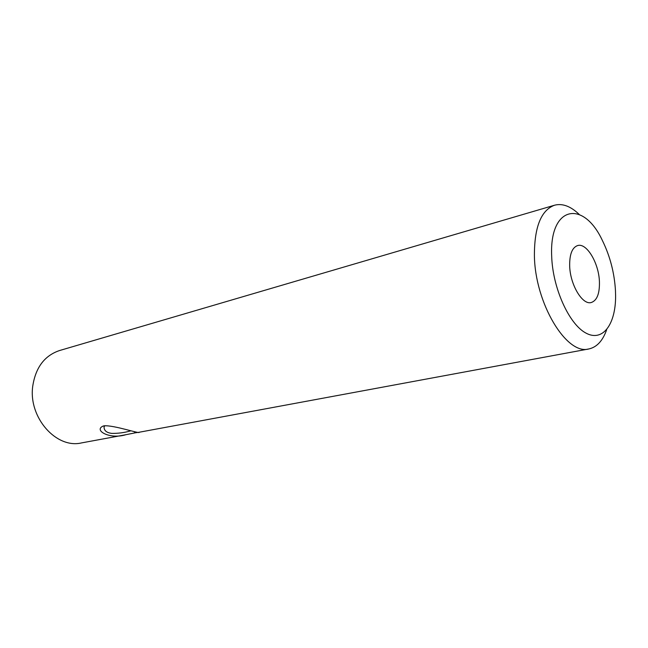 <?xml version="1.0" encoding="UTF-8"?>
<svg xmlns="http://www.w3.org/2000/svg" width="648" height="648" viewBox="0 0 648 648"><rect width="100%" height="100%" fill="white"/><g stroke="black" fill="none" stroke-linecap="round" stroke-linejoin="round"><path stroke-width="0.97" d="M104.944 425.687L104.061 426.805C103.963 430.523 106.507 432.71 111.699 433.382C118.09 433.504 124.392 432.67 130.613 430.88M135.4 432.799L125.931 434.695C109.715 439.757 93.215 430.199 103.226 426.036L104.044 425.825C114.024 424.983 140.535 434.281 139.182 432.24L135.4 432.799L134.047 431.6M569.665 265.737C570.013 284.529 582.39 305.281 591.235 302.527C596.962 300.575 599.692 293.69 599.432 281.864C598.93 263.282 586.724 242.587 577.635 245.56C572.192 247.496 569.535 254.227 569.665 265.737M615.462 290.547C614.393 272.784 610.043 256.122 602.421 240.57C583.403 199.495 549.334 205.619 551.675 255.992C552.55 287.704 568.944 324.065 585.808 333.007C602.689 342.379 615.794 324.365 615.6 295.788L615.462 290.547M579.142 214.358C570.645 206.218 562.44 203.164 554.55 205.214C541.153 210.171 534.438 226.857 534.398 255.288C534.811 303.07 566.587 355.533 588.862 348.948C596.832 347.215 602.77 340.783 606.674 329.678M554.55 205.214L59.43 350.576C44.461 355.679 35.559 367.602 32.716 386.346C28.366 417.587 56.336 448.959 81.478 442.924L125.931 434.695M139.182 432.24L588.862 348.948"/></g></svg>
